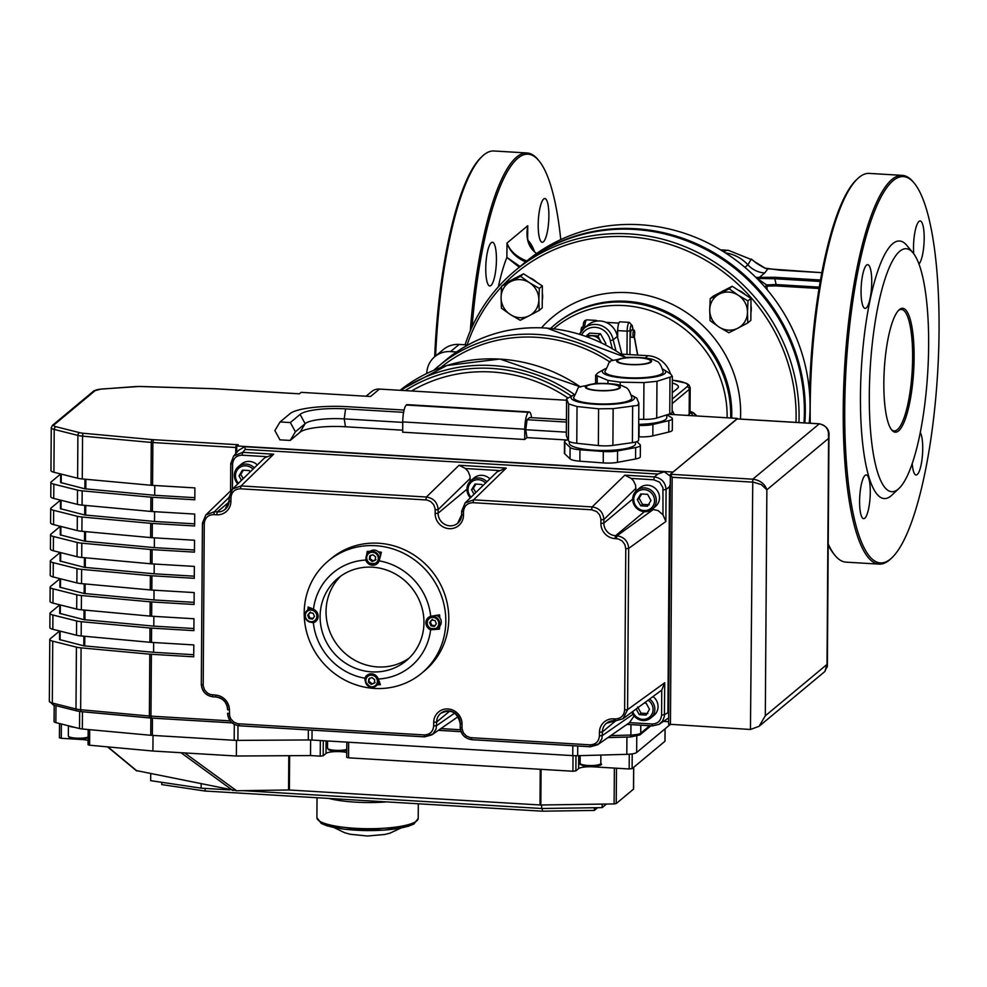 <?xml version="1.0" encoding="UTF-8"?>
<svg xmlns="http://www.w3.org/2000/svg" width="987" height="987" viewBox="0 0 987 987"><rect width="100%" height="100%" fill="white"/><g stroke="black" fill="none" stroke-linecap="round" stroke-linejoin="round"><path stroke-width="1.48" d="M467.937 344.957L459.14 344.426A24.342 23.083 -129.8 0 0 443.397 349.521L434.786 356.689A24.342 23.083 -129.8 0 0 426.766 373.468M670.395 373.765A24.342 23.083 -129.8 0 0 647.966 355.702L621.107 354.099M456.549 351.952L450.528 351.594A24.342 23.083 -129.8 0 0 434.786 356.689M672.32 383.042A29.203 6.169 0.4 0 1 678.402 386.855A29.203 6.169 0.4 0 1 677.526 388.347L672.258 392.74M631.446 337.196A3.652 0.864 -86.6 0 1 631.261 337.283A3.652 0.864 -86.6 0 1 630.607 333.581A3.652 0.864 -86.6 0 1 631.692 329.991L634.049 330.127A3.652 0.864 93.4 0 0 632.975 333.717A3.652 0.864 93.4 0 0 633.617 337.418A3.652 0.864 93.4 0 0 633.814 337.344A3.652 0.864 93.4 0 0 634.715 333.433A3.652 0.864 93.4 0 0 634.049 330.127M581.01 331.657A3.652 0.864 -86.6 0 1 582.12 327.03L582.848 327.067M621.896 354.148L617.331 336.382A18.259 17.31 -129.8 0 0 605.685 322.243A18.259 17.31 -129.8 0 0 588.264 324.797L584.107 328.264A18.259 17.31 -129.8 0 0 579.579 334.248L584.107 328.264A18.259 17.31 -129.8 0 1 601.527 325.71A18.259 17.31 -129.8 0 1 613.174 339.836L610.274 340.737L612.285 348.571M617.331 336.382L613.174 339.836L615.987 350.792M633.123 330.077L632.322 325.772L629.361 322.391L619.922 321.824A7.304 1.727 93.4 0 0 617.751 329.202A9.734 2.307 93.4 0 0 617.319 336.308M617.751 329.202A7.304 1.727 93.4 0 0 617.702 330.596L617.652 337.653M595.395 321.343A7.304 1.727 -86.6 0 1 596.321 320.417A7.304 1.727 -86.6 0 1 596.975 321.071M553.67 328.757A107.176 101.636 50.2 0 1 665.818 316.987A107.176 101.636 50.2 0 1 727.123 416.526A107.176 101.636 50.2 0 1 727.111 417.797M467.135 344.907A174.02 165.039 50.2 0 1 501.532 286.81M504.246 283.96A174.02 165.039 50.2 0 1 692.479 253.301A174.02 165.039 50.2 0 1 795.991 422.374M798.927 422.547A176.463 167.346 -129.8 0 0 629.138 233.882A176.463 167.346 -129.8 0 0 514.992 270.783A176.463 167.346 -129.8 0 0 465.074 344.784M514.992 270.783L520.334 266.342A176.463 167.346 50.2 0 1 634.481 229.44A176.463 167.346 50.2 0 1 803.998 422.855M804.837 422.905A176.463 167.346 -129.8 0 0 635.369 228.7A176.463 167.346 -129.8 0 0 521.222 265.589A176.463 167.346 -129.8 0 0 520.778 265.972M521.222 265.589L525.972 261.641A176.463 167.346 50.2 0 1 640.119 224.74A176.463 167.346 50.2 0 1 809.217 423.164M536.607 253.511C528.415 247.663 525.466 238.41 527.749 225.752L526.972 233.043L528.205 242.173M525.615 261.937C515.967 257.57 509.748 251.278 506.985 243.049C510.02 250.982 516.62 256.953 526.787 260.963M519.273 267.243L506.886 257.422L520.112 266.515M560.764 239.607A193.501 45.846 93.4 0 0 538.927 160.745A193.501 45.846 93.4 0 0 472.082 326.894M490.946 285.514A21.911 5.194 93.4 0 0 496.387 262.024A21.911 5.194 93.4 0 0 492.402 242.247A21.911 5.194 93.4 0 0 485.912 263.8A21.911 5.194 93.4 0 0 489.786 285.971A21.911 5.194 93.4 0 0 490.946 285.514M543.393 241.827A21.911 5.194 93.4 0 0 548.834 218.337A21.911 5.194 93.4 0 0 544.849 198.547A21.911 5.194 93.4 0 0 538.359 220.101A21.911 5.194 93.4 0 0 542.233 242.284A21.911 5.194 93.4 0 0 543.393 241.827M470.281 330.941A194.71 46.13 -86.6 0 1 516.732 157.007A194.71 46.13 -86.6 0 1 527.009 152.96A194.71 46.13 -86.6 0 1 537.89 159.499L538.927 160.745M527.009 152.96L493.969 150.986A194.71 46.13 93.4 0 0 483.679 155.033A194.71 46.13 93.4 0 0 482.384 156.18A194.71 46.13 93.4 0 0 435.612 355.999M434.687 356.763A193.501 45.846 -86.6 0 1 481.2 157.303L482.384 156.18M754.241 261.481L765.147 268.143L779.915 270.167M757.572 278.519L759.854 278.494L759.509 277.298L764.703 272.967L767.874 268.846A1.221 0.74 -80.2 0 1 768.256 268.908M752.785 260.272L751.304 259.038L747.899 264.824L744.901 267.329M759.854 278.494L774.758 278.741L775.054 277.298L755.845 277.396M819.284 287.143L776.066 284.552L766.566 284.898M766.887 286.131L775.831 285.909L776.066 284.552A60.849 57.702 -129.8 0 0 774.758 278.741L820.259 281.455M810.253 423.226A194.71 46.13 -86.6 0 1 857.691 178.61L856.519 179.72A193.501 45.846 93.4 0 0 809.537 392.875M809.352 421.757A193.501 45.846 93.4 0 0 809.377 423.176M828.216 544.91A193.501 45.846 93.4 0 0 834.138 554.361L835.175 555.607A194.71 46.13 -86.6 0 1 828.216 543.985M914.233 183.163A193.501 45.846 -86.6 0 1 937.65 372.555A193.501 45.846 -86.6 0 1 891.853 557.815A193.501 45.846 -86.6 0 1 890.57 558.95A193.501 45.846 -86.6 0 1 846.291 364.45A193.501 45.846 -86.6 0 1 914.233 183.163L913.197 181.916A194.71 46.13 93.4 0 0 902.315 175.378A194.71 46.13 93.4 0 0 892.038 179.424A194.71 46.13 93.4 0 0 843.663 388.261A194.71 46.13 93.4 0 0 879.096 564.12L846.056 562.146A194.71 46.13 -86.6 0 1 835.175 555.607M857.691 178.61A194.71 46.13 -86.6 0 1 858.986 177.45A194.71 46.13 -86.6 0 1 869.276 173.404L902.315 175.378M879.096 564.12A194.71 46.13 93.4 0 0 889.386 560.073A194.71 46.13 93.4 0 0 890.681 558.926L891.853 557.815M913.024 252.845L906.794 245.381A129.001 30.56 93.4 0 0 861.491 366.239A129.001 30.56 93.4 0 0 891.014 495.906A129.001 30.56 93.4 0 0 891.866 495.141L898.947 488.479A121.697 28.833 -86.6 0 1 898.145 489.194A121.697 28.833 -86.6 0 1 870.287 366.868A121.697 28.833 -86.6 0 1 913.024 252.845A121.697 28.833 -86.6 0 1 927.755 371.963A121.697 28.833 -86.6 0 1 898.947 488.479M912.222 463.508A21.911 5.194 93.4 0 0 916.072 474.981A21.911 5.194 93.4 0 0 917.231 474.525A21.911 5.194 93.4 0 0 922.487 454.563A21.911 5.194 93.4 0 0 920.266 432.479M918.971 263.998A21.911 5.194 93.4 0 0 924.153 240.211A21.911 5.194 93.4 0 0 920.155 220.965A21.911 5.194 93.4 0 0 914.986 231.748A21.911 5.194 93.4 0 0 913.728 253.733M866.253 307.944A21.911 5.194 93.4 0 0 871.694 284.441A21.911 5.194 93.4 0 0 867.709 264.664A21.911 5.194 93.4 0 0 861.219 286.218A21.911 5.194 93.4 0 0 865.093 308.388A21.911 5.194 93.4 0 0 866.253 307.944M864.785 518.212A21.911 5.194 93.4 0 0 870.226 494.721A21.911 5.194 93.4 0 0 866.241 474.944A21.911 5.194 93.4 0 0 859.751 496.498A21.911 5.194 93.4 0 0 863.625 518.668A21.911 5.194 93.4 0 0 864.785 518.212M898.552 430.912A62.07 14.706 93.4 0 0 914.11 356.813A62.07 14.706 93.4 0 0 898.984 309.943A62.07 14.706 93.4 0 0 884.29 369.372A62.07 14.706 93.4 0 0 891.804 430.11A62.07 14.706 93.4 0 0 898.552 430.912M898.392 310.547A60.849 14.41 -86.6 0 1 901.415 309.437A60.849 14.41 -86.6 0 1 912.494 364.388A60.849 14.41 -86.6 0 1 897.38 429.653A60.849 14.41 -86.6 0 1 894.16 430.912A60.849 14.41 -86.6 0 1 891.286 429.444M672.838 472.242L737.215 418.87M672.838 472.033L236.732 445.976L238.262 444.705A9.734 2.06 -179.6 0 1 236.399 444.631L153.478 439.684A9.734 2.06 -179.6 0 1 152.208 439.585L83.488 433.281A9.734 2.06 -179.6 0 1 79.762 432.688L56.074 426.742A9.734 2.06 -179.6 0 1 54.001 424.879A2.43 2.307 -129.8 0 0 52.434 425.397L51.262 427.741L50.966 470.565A12.165 2.566 0.4 0 0 53.915 472.267L77.603 478.214A12.165 2.566 0.4 0 0 82.266 478.954L150.986 485.259A12.165 2.566 0.4 0 0 152.566 485.37L194.895 487.899L194.809 499.792L152.491 497.275A12.165 2.566 -179.6 0 1 150.9 497.152L82.18 490.847A12.165 2.566 -179.6 0 1 77.517 490.107L53.841 484.161A12.165 2.566 -179.6 0 1 50.88 482.458A12.165 2.566 -179.6 0 1 51.25 481.841L60.676 473.982M50.88 482.458L50.781 496.732A12.165 2.566 0.4 0 0 53.742 498.435L77.418 504.382A12.165 2.566 0.4 0 0 82.081 505.122L150.801 511.426A12.165 2.566 0.4 0 0 152.38 511.55L194.71 514.067L194.624 525.972L152.306 523.443A12.165 2.566 -179.6 0 1 150.715 523.32L81.995 517.015A12.165 2.566 -179.6 0 1 77.331 516.275L53.656 510.328A12.165 2.566 -179.6 0 1 50.695 508.626L50.596 522.9A12.165 2.566 0.4 0 0 53.557 524.603L77.233 530.55A12.165 2.566 0.4 0 0 81.896 531.29L150.616 537.594A12.165 2.566 0.4 0 0 152.208 537.718L194.525 540.247L194.451 552.14L152.121 549.611A12.165 2.566 -179.6 0 1 150.542 549.488L81.81 543.183A12.165 2.566 -179.6 0 1 77.146 542.443L53.471 536.496A12.165 2.566 -179.6 0 1 50.51 534.794L50.411 549.068A12.165 2.566 0.4 0 0 53.372 550.771L77.048 556.717A12.165 2.566 0.4 0 0 81.711 557.458L150.443 563.762A12.165 2.566 0.4 0 0 152.023 563.885L194.353 566.415L194.266 578.308L151.936 575.779A12.165 2.566 -179.6 0 1 150.357 575.655L81.637 569.351A12.165 2.566 -179.6 0 1 76.974 568.623L53.286 562.676A12.165 2.566 -179.6 0 1 50.325 560.974L50.226 575.248A12.165 2.566 0.4 0 0 53.187 576.951L76.875 582.898A12.165 2.566 0.4 0 0 81.526 583.625L150.258 589.93A12.165 2.566 0.4 0 0 151.838 590.053L194.168 592.582L194.081 604.476L151.751 601.947A12.165 2.566 -179.6 0 1 150.172 601.823L81.452 595.519A12.165 2.566 -179.6 0 1 76.789 594.791L53.101 588.844A12.165 2.566 -179.6 0 1 50.152 587.142L50.053 601.416A12.165 2.566 0.4 0 0 53.002 603.119L76.69 609.065A12.165 2.566 0.4 0 0 81.353 609.793L150.073 616.098A12.165 2.566 0.4 0 0 151.653 616.221L193.983 618.75L193.896 630.644L151.566 628.114A12.165 2.566 -179.6 0 1 149.987 628.003L81.267 621.687A12.165 2.566 -179.6 0 1 76.604 620.959L52.928 615.012A12.165 2.566 -179.6 0 1 49.967 613.309L49.868 627.584A12.165 2.566 0.4 0 0 52.829 629.287L76.505 635.233A12.165 2.566 0.4 0 0 81.168 635.961L149.888 642.278A12.165 2.566 0.4 0 0 151.467 642.389L193.797 644.918L193.711 656.811L151.393 654.282A12.165 2.566 -179.6 0 1 149.802 654.171L81.082 647.867A12.165 2.566 -179.6 0 1 76.418 647.127L52.743 641.18A12.165 2.566 -179.6 0 1 49.782 639.477A12.165 2.566 -179.6 0 1 50.152 638.86L59.578 631.001L59.516 639.539L83.796 645.831L153.602 652.296L193.736 654.702M59.652 631.001L59.516 639.539M153.602 652.296L153.664 642.525M50.695 508.626A12.165 2.566 -179.6 0 1 51.065 508.009L60.491 500.15L60.429 508.7L84.709 514.98L154.515 521.457L194.649 523.85M50.51 534.794A12.165 2.566 -179.6 0 1 50.88 534.177L60.306 526.33L60.244 534.868L84.524 541.16L154.33 547.625L194.464 550.018M50.325 560.974A12.165 2.566 -179.6 0 1 50.695 560.345L60.121 552.498L60.071 561.035L84.339 567.328L154.145 573.792L194.279 576.186M50.152 587.142A12.165 2.566 -179.6 0 1 50.51 586.512L59.948 578.666M49.967 613.309A12.165 2.566 -179.6 0 1 50.337 612.693L59.763 604.834M59.837 604.834L59.701 613.371L83.969 619.663L153.787 626.128L193.908 628.522M153.787 626.128L153.849 616.357M60.01 578.653L59.886 587.203L84.154 593.495L153.972 599.96L194.094 602.354M153.972 599.96L154.034 590.189M154.145 573.792L154.219 564.009M60.195 552.486L60.071 561.035M154.33 547.625L154.404 537.841M60.38 526.318L60.244 534.868M154.515 521.457L154.589 511.673M60.565 500.15L60.429 508.7M60.75 473.982L60.614 482.532L84.882 488.812L154.7 495.289L194.821 497.682M154.7 495.289L154.762 485.505M236.732 445.976L236.695 452.552M663.98 721.398L668.606 721.682M54.001 424.879L95.295 390.494A9.734 2.06 -179.6 0 1 101.254 389.112L135.083 386.596A9.734 2.06 -179.6 0 1 139.636 386.509L213.291 388.705A9.734 2.06 -179.6 0 1 214.598 388.767L297.519 393.714A9.734 2.06 -179.6 0 1 299.295 393.862L301.121 392.345L370.569 396.49L379.464 389.075A12.165 11.536 -129.8 0 0 371.593 391.617L366.066 396.219M150.863 718.042L150.74 735.278L82.328 728.998A7.304 1.542 -179.6 0 1 79.528 728.554L55.852 722.607A7.304 1.542 -179.6 0 1 54.075 721.583L54.186 705.224M670.05 724.668L636.652 752.501L636.763 736.29M572.818 745.728L572.744 755.623L311.991 740.053L312.065 730.146M153.022 735.438L152.911 751.033L89.595 745.222L89.694 729.677M236.473 740.373L236.362 756.017L152.911 751.033M88.102 740.423A12.165 2.566 0.4 0 0 81.613 739.51L61.268 738.288L61.367 723.989M629.262 754.216L629.163 768.972L593.397 766.837A12.165 2.566 0.4 0 0 578.616 768.602L575.877 770.884L575.976 755.721M346.758 752.464A12.165 2.566 0.4 0 0 334.803 751.638A12.165 2.566 0.4 0 0 326.006 753.439L323.181 755.795L323.292 740.731M310.621 739.991L310.51 755.561L236.362 756.017M540.247 769.292L540 804.973L289.401 790.007L289.635 755.697M136.502 770.6L236.584 790.747L184.668 752.921M606.462 804.035L602.156 807.625L541.616 808.501L242.777 790.649M229.712 789.871L201.126 788.169L150.666 780.655L150.715 773.759M602.181 804.097L602.156 807.625M541.641 804.985L541.616 808.501M201.163 784.048L201.126 788.169M161.757 782.309L161.732 784.591L205.123 791.043L205.148 788.403M594.371 807.736L594.359 810.426L542.307 811.191L205.123 791.043M597.641 807.687L594.359 810.426M542.332 808.489L542.307 811.191M386.719 801.888A50.658 10.697 -179.6 0 1 328.807 798.434M245.269 449.406L244.727 446.716L238.743 450.22L233.598 456.068L230.761 463.619L233.623 456.043L242.691 452.33L245.269 449.406L657.786 474.044L654.381 476.918L624.82 475.154L592.151 506.911L473.6 499.829L465.124 502.926L461.669 511.13L465.136 502.926L497.201 471.749L506.269 468.072L459.066 465.259L426.396 497.016L241.025 485.937L232.55 489.021L229.083 497.238L232.55 489.021M670.321 476.153L664.251 471.774L657.786 474.044M664.251 471.774L244.727 446.716M340.836 576.038A53.545 50.781 -129.8 0 0 330.04 632.211A53.545 50.781 -129.8 0 0 377.602 666.928A53.545 50.781 -129.8 0 0 409.173 658.082M470.182 481.237L469.985 476.03L468.171 471.539L465.445 468.529L459.066 465.259M371.667 671.876A53.545 50.781 50.2 0 1 323.378 635.27A53.545 50.781 50.2 0 1 337.764 578.394A53.545 50.781 50.2 0 1 411.048 587.031A53.545 50.781 50.2 0 1 406.311 660.673A53.545 50.781 50.2 0 1 371.667 671.876M374.505 688.432A73.013 69.25 -129.8 0 0 421.745 673.171A73.013 69.25 -129.8 0 0 441.362 595.617A73.013 69.25 -129.8 0 0 375.504 545.7A73.013 69.25 -129.8 0 0 328.264 560.961A73.013 69.25 -129.8 0 0 308.647 638.515A73.013 69.25 -129.8 0 0 374.505 688.432M328.264 560.961L331.237 558.494A73.013 69.25 50.2 0 1 378.465 543.22A73.013 69.25 50.2 0 1 444.323 593.15A73.013 69.25 50.2 0 1 424.706 670.691L421.745 673.171M307.895 609.818A68.152 64.624 50.2 0 1 308.154 606.98L313.459 609.287A60.849 57.702 50.2 0 1 365.782 560.048L367.213 551.4A68.152 64.624 50.2 0 1 370.162 551.326M378.44 551.819A68.152 64.624 50.2 0 1 381.377 552.251L379.156 560.85A60.849 57.702 50.2 0 1 430.714 616.307L439.585 614.852A68.152 64.624 50.2 0 1 439.807 617.837M439.746 626.177A68.152 64.624 50.2 0 1 439.474 629.126L430.616 629.792A60.849 57.702 50.2 0 1 378.292 679.031L380.427 684.707A68.152 64.624 50.2 0 1 377.478 684.781M365.264 680.561L364.919 678.229A60.849 57.702 50.2 0 1 313.36 622.76L310.905 622.266M313.459 609.287A7.304 6.921 50.2 0 1 313.36 622.76M364.919 678.229A7.304 6.921 50.2 0 1 378.292 679.031M430.616 629.792A7.304 6.921 50.2 0 1 430.714 616.307M379.156 560.85A7.304 6.921 50.2 0 1 365.782 560.048M366.917 676.231A7.304 6.921 50.2 0 1 367.88 674.701M377.984 562.886A7.304 6.921 50.2 0 1 376.306 563.552M367.189 554.126L367.213 551.4M428.321 618.442A7.304 6.921 50.2 0 1 429.283 616.924M439.474 629.126L436.316 628.941M316.568 620.675A7.304 6.921 50.2 0 1 314.902 621.341M668.594 414.293L737.227 418.389M201.36 684.398C202.088 691.431 205.925 695.539 212.859 696.748M615.123 718.931L615.58 720.868L623.019 718.709L627.572 709.641L628.694 548.402C628.028 541.147 624.129 536.953 616.998 535.793L615.58 535.707A12.165 11.536 50.2 0 1 603.859 523.11L603.884 519.507C603.205 512.253 599.294 508.058 592.151 506.911L591.558 509.773L596.567 511.525L599.516 514.708L600.886 518.78L600.91 523.455A14.608 13.855 -129.8 0 0 614.975 538.581L618.479 539.025L622.254 541.086L624.857 544.565L625.77 548.747L624.635 709.986C624.031 715.711 620.86 718.696 615.123 718.931L613.717 718.844A14.608 13.855 -129.8 0 0 599.454 732.28L599.43 735.883C598.813 741.619 595.642 744.605 589.918 744.84L470.318 737.634L466.357 735.994L463.409 732.823L462.052 728.739L462.027 724.063A14.608 13.855 -129.8 0 0 447.962 708.95A14.608 13.855 -129.8 0 0 433.7 722.373L433.675 725.976C433.059 731.712 429.888 734.698 424.163 734.933L237.744 723.742L233.783 722.102L230.835 718.931L229.638 715.908L229.44 710.171A14.608 13.855 -129.8 0 0 215.388 695.058L210.428 694.515L207.517 693.121L204.568 689.95L203.199 685.866L204.272 523.566C204.889 517.83 208.06 514.844 213.784 514.609L216.646 514.782A14.608 13.855 -129.8 0 0 230.909 501.359L230.933 497.756C231.538 492.019 234.709 489.034 240.433 488.799L426.865 499.99L430.813 501.63L433.762 504.801L435.131 508.885L435.156 513.561A14.608 13.855 -129.8 0 0 449.221 528.674A14.608 13.855 -129.8 0 0 463.483 515.251L463.508 511.648C464.112 505.912 467.283 502.926 473.007 502.691L591.558 509.773M624.82 475.154L631.199 478.424L633.457 480.768L635.566 485.148L635.936 491.144M461.706 514.856A12.165 11.536 50.2 0 1 457.697 523.258A12.165 11.536 50.2 0 1 445.001 524.479A12.165 11.536 50.2 0 1 438.105 513.203L438.129 509.6C437.463 502.358 433.54 498.164 426.396 497.016L425.804 499.866M240.433 488.799L241.025 485.937L273.695 454.18L264.627 457.845L232.537 489.034M229.132 500.964A12.165 11.536 50.2 0 1 225.122 509.366A12.165 11.536 50.2 0 1 217.251 511.908L214.401 511.735L205.876 514.869L202.434 523.048L205.888 514.869M205.864 514.881L234.943 486.702M670.407 474.796L668.594 724.187L750.453 729.479L759.077 726.309L824.774 671.579L827.353 666.028L827.02 664.411L824.861 671.505M670.432 724.705L672.159 477.276L753.513 482.187L761.372 484.617L766.874 489.811C764.777 483.753 760.076 480.213 752.785 479.188L750.453 729.479M737.116 418.92L819.247 423.83C826.255 425.089 829.364 429.95 828.587 438.401L827.02 664.411L765.307 715.822L759.077 726.309M626.93 737.067L626.807 754.339A12.165 2.566 0.4 0 0 636.652 752.501M626.807 754.339L577.679 755.709L577.74 746.024M572.744 755.623A12.165 2.566 0.4 0 0 577.679 755.709M150.74 735.278A12.165 2.566 0.4 0 0 152.331 735.389L152.442 718.141M308.363 729.924L308.289 739.954A12.165 2.566 -179.6 0 1 311.991 740.053M308.289 739.954L237.892 740.386L237.99 725.655M234.301 724.396L234.19 740.287A12.165 2.566 0.4 0 0 237.892 740.386M234.19 740.287L152.331 735.389M613.717 718.844L614.161 720.781L615.58 720.868L623.007 718.709L661.759 690.086L661.586 715.044C660.982 720.769 657.811 723.755 652.086 723.989L652.53 725.926L659.131 724.322L668.631 717.931M668.668 713.712L667.915 712.663L669.494 486.64L670.259 484.309M659.131 724.322L662.647 720.929L664.387 716.365L664.744 682.733L627.572 709.641L624.635 709.986M663.153 489.848L666.089 489.515C665.411 482.273 661.512 478.078 654.381 476.918L653.789 479.781L659.661 482.199L662.931 487.726L662.98 514.807L665.867 521.494L666.089 489.515L669.494 486.64M320.343 740.546L320.232 756.141L310.51 755.561M320.232 756.141L323.181 755.795M573.028 755.647L572.916 771.242L348.559 757.831L348.67 742.249M346.893 742.138L346.721 757.325L348.559 757.831M88.25 729.541L88.065 744.729L89.595 745.222M59.59 723.545L59.417 737.782L61.268 738.288M572.916 771.242L575.877 770.884M629.163 768.972L632.112 768.614L632.211 753.883M665.028 728.85L664.942 741.274L632.112 768.614M633.642 767.343L633.494 788.934M633.494 789.181L616.233 803.554L616.48 768.207M614.37 768.083L614.111 803.924L616.233 803.554M614.111 803.924L540.827 804.997L541.086 769.342M540 804.973L540.827 804.997M288.796 755.697L288.562 789.982L289.401 790.007M288.562 789.982L236.584 790.747M227.652 713.391C228.416 720.535 232.315 724.655 239.347 725.766L424.509 736.82M424.163 734.933L424.607 736.87L433.034 733.896L436.192 728.714L436.649 722.028L449.813 711.047M460.25 723.681L460.226 727.037C460.88 734.303 464.778 738.51 471.934 739.658L590.263 746.727M589.918 744.84L590.362 746.777L598.788 743.803L601.947 738.609L602.403 731.922L615.666 720.868M634.073 715.982L629.496 722.632L652.086 723.989M661.759 690.086L664.744 682.733M652.111 509.28L658.107 510.587L662.98 514.807M379.464 389.075L566.55 400.253M672.159 477.276L670.407 474.266L736.87 418.907M765.307 715.822L766.874 489.811L828.587 438.401L828.377 431.874M827.18 667.2L827.365 666.028M411.542 391A152.121 144.262 50.2 0 1 491.748 371.988A152.121 144.262 50.2 0 1 567.981 398.02M317.506 619.207A6.699 6.341 50.2 0 1 317.135 619.54L315.544 620.872A6.699 6.341 -129.8 0 0 312.015 609.275A6.699 6.341 -129.8 0 0 308.24 621.366A6.699 6.341 -129.8 0 0 315.544 620.872C309.412 623.55 305.822 621.477 304.786 614.654L308.573 609.25A6.699 6.341 50.2 0 1 311.065 608.017M312.423 619.108L309.042 618.528L307.697 615.296L309.733 612.656L313.113 613.235L314.458 616.468L312.423 619.108M307.697 615.296L308.462 614.654L309.807 617.887L313.187 618.467M309.807 617.887L309.042 618.528M310.498 612.014L308.462 614.654M379.551 681.832A6.699 6.341 50.2 0 1 377.663 684.633L376.059 685.977L370.964 687.297C364.326 682.091 363.167 678.217 367.485 675.688A6.699 6.341 -129.8 0 0 371.013 687.285A6.699 6.341 -129.8 0 0 376.652 676.761A6.699 6.341 -129.8 0 0 367.485 675.688L369.089 674.355A6.699 6.341 50.2 0 1 369.483 674.047M374.727 679.784L374.32 683.177L371.198 684.373L368.459 682.165L368.867 678.785L372 677.588L374.727 679.784M371.198 684.373L375.097 682.535M369.632 678.131L368.459 682.165M369.237 681.523L371.963 683.72M435.822 615.308A6.699 6.341 50.2 0 1 439.067 626.856L437.463 628.188C422.424 630.804 426.396 619.552 428.889 617.899A6.699 6.341 -129.8 0 0 432.417 629.509A6.699 6.341 -129.8 0 0 436.192 617.406A6.699 6.341 -129.8 0 0 428.889 617.899L430.492 616.567A6.699 6.341 50.2 0 1 430.949 616.221M431.652 619.959L435.033 620.552L436.377 623.772L434.342 626.424L430.961 625.832L429.616 622.612L431.652 619.959M432.429 619.318L430.381 621.97L431.726 625.19L430.961 625.832M430.381 621.97L429.616 622.612M431.726 625.19L435.119 625.783M378.909 561.418A6.699 6.341 50.2 0 1 378.539 561.751L376.948 563.096A6.699 6.341 -129.8 0 0 373.419 551.486A6.699 6.341 -129.8 0 0 367.781 562.01A6.699 6.341 -129.8 0 0 376.948 563.096C361.908 565.699 365.869 554.46 368.373 552.806L369.977 551.474A6.699 6.341 50.2 0 1 380.637 555.73M369.348 559.284L369.755 555.903L372.876 554.706L375.615 556.902L375.208 560.295L372.074 561.492L369.348 559.284L370.125 558.642L372.852 560.838L375.985 559.654M372.852 560.838L372.074 561.492M370.52 555.249L370.125 558.642M647.793 485.222A12.165 11.536 50.2 0 1 658.761 493.537A12.165 11.536 50.2 0 1 655.491 506.467L652.296 509.132A12.165 11.536 -129.8 0 0 655.565 496.214A12.165 11.536 -129.8 0 0 644.585 487.886A12.165 11.536 -129.8 0 0 636.714 490.44A12.165 11.536 -129.8 0 0 632.704 499.077A12.165 11.536 -129.8 0 0 639.601 510.353A12.165 11.536 -129.8 0 0 652.296 509.132C642.019 513.672 635.48 510.341 632.655 499.151L636.714 490.44L639.921 487.763A12.165 11.536 50.2 0 1 647.793 485.222M647.509 506.232L640.699 505.825L637.331 499.681L640.785 493.932L647.595 494.339L650.964 500.495L647.509 506.232M637.331 499.681L639.107 498.188L642.475 504.345L649.298 504.752M642.475 504.345L640.699 505.825M641.686 493.981L639.107 498.188M653.308 696.773A12.165 11.536 50.2 0 1 654.036 715.291L650.828 717.956A12.165 11.536 -129.8 0 0 649.878 699.265M644.622 703.065L646.14 703.151L649.508 709.308L646.053 715.057L639.243 714.65L636.233 709.147M637.651 707.013L641.019 713.157L647.83 713.564M641.019 713.157L639.243 714.65M254.35 467.838A12.165 11.536 -129.8 0 0 246.256 464.1A12.165 11.536 -129.8 0 0 238.385 466.641L241.593 463.976A12.165 11.536 50.2 0 1 249.464 461.422A12.165 11.536 50.2 0 1 257.323 464.951M241.457 480.373L239.002 475.882L242.457 470.133L249.267 470.54L250.069 472.008M239.002 475.882L240.779 474.402L243.258 478.621M243.357 470.194L240.779 474.402M486.924 481.73A12.165 11.536 -129.8 0 0 478.831 477.992A12.165 11.536 -129.8 0 0 470.959 480.533L474.167 477.868A12.165 11.536 50.2 0 1 482.038 475.327A12.165 11.536 50.2 0 1 489.897 478.843M474.031 494.265L471.576 489.774L475.031 484.037L481.841 484.444L482.643 485.9M471.576 489.774L473.365 488.294L475.833 492.513M475.944 484.086L473.365 488.294M68.831 725.864A10.339 2.184 0.4 0 0 74.457 727.283M640.39 445.322L640.304 456.734A14.608 3.084 -179.6 0 1 635.566 458.98L617.492 462.348A14.608 3.084 -179.6 0 1 603.23 462.915L579.875 461.2A14.608 3.084 -179.6 0 1 570.017 458.856L564.737 453.773A14.608 3.084 -179.6 0 1 564.391 453.107L564.478 441.682A14.608 3.084 0.4 0 0 564.811 442.361L570.091 447.444A14.608 3.084 0.4 0 0 579.949 449.788L603.304 451.491A14.608 3.084 0.4 0 0 617.566 450.923L635.64 447.555A14.608 3.084 0.4 0 0 640.39 445.322A14.608 3.084 0.4 0 0 640.045 444.643L636.886 441.608M631.014 399.513A29.154 6.156 -179.6 0 1 598.949 403.905A29.154 6.156 -179.6 0 1 573.607 397.539C581.812 382.796 572.287 389.581 595.112 383.437C611.558 383.215 621.477 384.461 624.857 387.175C627.547 387.472 629.891 391.062 631.902 397.946A29.154 6.156 -179.6 0 1 631.014 399.513M586.771 386.164A16.557 3.492 -179.6 0 1 604.871 383.659A16.557 3.492 -179.6 0 1 619.38 387.237A16.557 3.492 -179.6 0 1 602.798 390.618A16.557 3.492 -179.6 0 1 586.266 387.003A16.557 3.492 -179.6 0 1 586.771 386.164M574.113 394.763A31.695 6.687 0.4 0 0 573.2 395.207A31.695 6.687 0.4 0 0 590.312 403.893A31.695 6.687 0.4 0 0 631.458 400.845A31.695 6.687 0.4 0 0 632.334 395.627A31.695 6.687 0.4 0 0 631.421 395.17M566.365 435.156A14.608 3.084 0.4 0 0 566.316 435.415A14.608 3.084 0.4 0 0 566.365 435.686L568.413 440.708A14.608 3.084 0.4 0 0 576.778 443.286L598.344 445.556A14.608 3.084 0.4 0 0 612.89 445.396L632.396 442.645A14.608 3.084 0.4 0 0 638.626 440.165L638.836 403.14L637.503 405.423L613.149 408.643L598.591 408.803L577.037 406.533L568.672 403.954L566.563 398.884L573.2 395.207M638.836 403.14L636.775 398.119M635.529 442.04L635.517 443.731A33.077 6.983 -179.6 0 1 634.518 445.421A33.077 6.983 -179.6 0 1 598.344 450.405A33.077 6.983 -179.6 0 1 569.351 443.274L569.363 441.571M568.006 439.708A14.608 3.084 0.4 0 0 564.478 441.682M566.945 439.992L526.972 437.599L524.714 439.486L402.684 432.195L402.745 421.918L524.776 429.209A14.311 3.393 -86.6 0 1 528.366 412.307L528.452 412.233A14.311 3.393 -86.6 0 1 529.217 411.937A14.311 3.393 -86.6 0 1 531.561 417.686M524.714 439.486L524.776 429.209M526.972 437.599L525.738 429.727L527.095 419.709L529.674 417.563L566.415 419.759M566.402 422.066L527.095 419.709M566.328 432.158L525.738 429.727M402.745 422.387L344.229 418.895A31.942 6.749 0.4 0 0 305.156 423.67L300.085 414.429L290.338 422.547L280.061 421.955L274.867 430.603L279.938 439.844L290.215 440.436L295.409 431.788L290.338 422.547M402.696 430.184L345.45 426.766A37.222 7.859 0.4 0 0 299.962 432.318L305.156 423.67L295.409 431.788M403.609 412.344L345.586 408.877A37.222 7.859 0.4 0 0 300.085 414.429M404.102 410.061L348.152 406.73A47.795 10.092 0.4 0 0 289.82 413.837L280.061 421.955M299.962 432.318L290.215 440.436M529.217 411.937L407.187 404.645A14.311 3.393 93.4 0 0 406.422 404.954L406.336 405.028A14.311 3.393 93.4 0 0 402.745 421.918M666.953 414.824L671.567 417.637A14.608 3.084 -179.6 0 1 672.394 418.661A14.608 3.084 -179.6 0 1 668.865 420.647L652.9 424.459A14.608 3.084 -179.6 0 1 639.12 425.385L638.737 425.372M638.737 424.373A33.077 6.983 0.4 0 0 665.806 419.352A33.077 6.983 0.4 0 0 666.793 417.674L666.817 414.861M672.394 418.661L672.307 430.085A14.608 3.084 -179.6 0 1 668.779 432.059L652.814 435.872A14.608 3.084 -179.6 0 1 639.033 436.809L638.651 436.785M605.401 368.706A31.695 6.687 0.4 0 0 604.488 369.15A31.695 6.687 0.4 0 0 627.35 378.255A31.695 6.687 0.4 0 0 665.682 372.346A31.695 6.687 0.4 0 0 663.622 369.557A31.695 6.687 0.4 0 0 662.709 369.101M662.302 373.456A29.154 6.156 -179.6 0 1 630.237 377.836A29.154 6.156 -179.6 0 1 604.883 371.482C613.1 356.739 603.575 363.512 626.4 357.38C642.845 357.158 652.765 358.404 656.145 361.119C658.835 361.402 661.179 364.993 663.178 371.889A29.154 6.156 -179.6 0 1 662.302 373.456M663.622 369.557L670.802 374.11L672.344 376.405L656.972 381.303L643.943 382.598L620.181 382.166L607.967 380.402L595.642 375.146L598.036 372.765L604.488 369.15M672.344 376.405L672.122 412.27A14.608 3.084 -179.6 0 1 669.741 413.935L656.725 418.056A14.608 3.084 -179.6 0 1 643.684 419.352L638.774 419.265M618.047 360.095A16.557 3.492 0.4 0 0 617.554 360.946A16.557 3.492 0.4 0 0 634.086 364.548A16.557 3.492 0.4 0 0 650.667 361.168A16.557 3.492 0.4 0 0 636.159 357.602A16.557 3.492 0.4 0 0 618.047 360.095M767.146 289.697L766.887 285.144L755.968 277.52M764.765 286.921L766.887 285.144M738.153 295.199L747.986 300.899L747.48 312.25A19.469 18.469 -129.8 0 0 738.153 295.199A19.469 18.469 -129.8 0 0 719.264 294.064L729.171 288.784L738.153 295.199M747.825 322.885L737.918 328.165A19.469 18.469 -129.8 0 0 747.48 312.25L747.825 322.885L750.848 320.368L750.996 298.395L747.986 300.899M728.862 332.742L719.042 327.03A19.469 18.469 -129.8 0 0 737.918 328.165L728.862 332.742M709.715 309.992L710.208 298.642L719.264 294.064A19.469 18.469 -129.8 0 0 709.715 309.992A19.469 18.469 -129.8 0 0 719.042 327.03L710.06 320.627L709.715 309.992M729.171 288.784L732.194 286.267L713.231 296.137L710.208 298.642M732.194 286.267L750.996 298.395M721.46 291.856A19.469 18.469 50.2 0 1 724.766 290.129M738.19 290.141A19.469 18.469 50.2 0 1 745.259 294.694M750.947 305.39A19.469 18.469 50.2 0 1 750.897 312.731M529.513 282.738L539.346 288.438L538.84 299.777A19.469 18.469 -129.8 0 0 529.513 282.738A19.469 18.469 -129.8 0 0 510.637 281.603L520.531 276.323L529.513 282.738M539.186 310.411L529.291 315.704A19.469 18.469 -129.8 0 0 538.84 299.777L539.186 310.411L542.208 307.907L542.356 285.922L539.346 288.438M520.235 320.281L510.402 314.569A19.469 18.469 -129.8 0 0 529.291 315.704L520.235 320.281M501.075 297.531L501.581 286.181L510.637 281.603A19.469 18.469 -129.8 0 0 501.075 297.531A19.469 18.469 -129.8 0 0 510.402 314.569L501.421 308.166L501.075 297.531M520.531 276.323L523.554 273.806L504.591 283.664L501.581 286.181M523.554 273.806L542.356 285.922M512.821 279.395A19.469 18.469 50.2 0 1 516.139 277.668M529.55 277.668A19.469 18.469 50.2 0 1 536.62 282.233M542.307 292.929A19.469 18.469 50.2 0 1 542.258 300.258M605.265 344.722L605.882 343.612L600.503 333.766L589.597 333.112L586.994 335.284L597.9 335.938L600.38 341.033A9.734 9.228 -129.8 0 0 587.364 336.863M586.253 336.456L586.994 335.284M601.083 342.637A9.734 9.228 -129.8 0 0 600.38 341.033L601.379 342.773M604.834 344.488L605.882 343.612M597.9 335.938L600.503 333.766M459.14 344.426L450.528 351.594M647.966 355.702L645.338 357.899M672.209 399.093L686.977 386.793A26.772 5.651 -179.6 0 0 672.344 380.192M672.184 403.597L689.321 389.31A2.43 2.307 -129.8 0 0 686.977 386.793M672.344 380.131L686.57 383.314L689.074 385.078L690.209 387.829A29.203 6.169 0.4 0 1 689.321 389.31L689.148 414.293L687.766 415.441M690.036 411.48A34.076 7.193 -179.6 0 1 694.737 415.86M689.481 415.539A2.43 2.307 50.2 0 1 689.148 414.293A29.203 6.169 -179.6 0 0 690.024 412.8L689.999 413.084M692.343 415.712A31.646 6.675 0.4 0 0 690.036 412.615M632.322 325.772A2.43 1.703 169.5 0 1 632.297 326.364L632.975 330.065M634.197 336.666L637.602 355.086M629.361 322.391A7.304 1.727 93.4 0 0 627.152 331.163L630.101 330.805A4.873 1.147 -86.6 0 1 630.977 325.55A4.873 1.147 -86.6 0 1 632.297 326.364M629.94 354.629L630.101 330.805M617.702 330.596L627.152 331.163L626.979 354.456M583.786 328.535L582.898 327.992M582.885 328.239L582.885 329.387M584.674 327.783A7.304 1.727 -86.6 0 1 586.87 319.85L584.736 320.676L583.613 322.589L582.811 329.461M581.602 334.889A15.817 15.002 50.2 0 1 597.48 327.61A15.817 15.002 50.2 0 1 610.274 340.737M730.676 418.007A109.532 103.869 -129.8 0 0 730.713 415.576A109.532 103.869 -129.8 0 0 668.643 314.137A109.532 103.869 -129.8 0 0 554.398 325.081L550.598 328.412M554.398 325.081L555.459 324.192A109.532 103.869 50.2 0 1 671.222 314.051A109.532 103.869 50.2 0 1 731.7 418.069M740.472 419.056A116.824 110.791 -129.8 0 0 669.667 303.12A116.824 110.791 -129.8 0 0 541.493 327.783M498.349 286.835A109.532 25.946 -86.6 0 1 506.886 257.422L506.985 243.049L527.749 225.752L527.65 239.755M527.761 240.223A109.532 25.946 -86.6 0 1 534.67 252.018M779.792 270.167L821.863 272.683L768.071 268.834C766.961 269.352 762.988 267.391 756.128 262.961L752.082 259.68M820.505 280.012L775.054 277.298M764.703 272.967A24.342 23.083 50.2 0 1 747.899 264.824A36.507 34.619 -129.8 0 0 725.396 252.882M775.831 285.909L819.062 288.488M720.535 249.859L728.468 250.34A109.532 25.946 93.4 0 0 723.73 251.821M440.584 367.62A149.691 141.955 50.2 0 1 610.052 362.118M405.188 390.618A155.773 147.717 50.2 0 1 571.424 396.169M574.237 394.393A158.204 150.036 -129.8 0 0 400.993 390.358M580.664 386.941L499.953 359.046L446.79 365.523L400.08 390.309A158.204 150.036 50.2 0 1 580.553 387.003M612.939 360.366A152.121 144.262 -129.8 0 0 438.45 366.226A152.121 144.262 -129.8 0 0 433.786 370.285L446.161 359.799A152.121 144.262 50.2 0 1 546.736 328.14A152.121 144.262 50.2 0 1 625.659 357.442M672.135 410.555A152.121 144.262 50.2 0 1 674.257 414.639M51.262 427.741A12.165 2.566 0.4 0 0 54.223 429.444L77.899 435.39L77.603 478.214M53.915 472.267L54.223 429.444A2.43 1.801 104.1 0 1 56.074 426.742M79.762 432.688A2.43 1.801 104.1 0 0 77.899 435.39A12.165 2.566 0.4 0 0 82.563 436.131L151.282 442.435L150.986 485.259M82.266 478.954L82.563 436.131A2.43 0.888 95.2 0 1 83.488 433.281M84.722 645.979L84.796 636.294M83.796 645.831L83.858 636.208M60.108 639.884L60.17 631.125M53.742 498.435L53.841 484.161M53.557 524.603L53.656 510.328M53.372 550.771L53.471 536.496M53.187 576.951L53.286 562.676M53.002 603.119L53.101 588.844M52.829 629.287L52.928 615.012M77.517 490.107L77.418 504.382M77.331 516.275L77.233 530.55M77.146 542.443L77.048 556.717M76.974 568.623L76.875 582.898M76.789 594.791L76.69 609.065M76.604 620.959L76.505 635.233M82.081 505.122L82.18 490.847M81.896 531.29L81.995 517.015M81.711 557.458L81.81 543.183M81.526 583.625L81.637 569.351M81.353 609.793L81.452 595.519M81.168 635.961L81.267 621.687M150.9 497.152L150.801 511.426M150.715 523.32L150.616 537.594M150.542 549.488L150.443 563.762M150.357 575.655L150.258 589.93M150.172 601.823L150.073 616.098M149.987 628.003L149.888 642.278M84.907 619.811L84.968 610.126M83.969 619.663L84.043 610.04M60.293 613.717L60.355 604.957M85.092 593.643L85.153 583.959M84.154 593.495L84.228 583.872M60.478 587.549L60.54 578.789M85.277 567.476L85.338 557.791M84.339 567.328L84.401 557.704M60.651 561.381L60.713 552.621M85.45 541.308L85.524 531.623M84.524 541.16L84.586 531.537M60.836 535.213L60.898 526.453M85.635 515.128L85.709 505.455M84.709 514.98L84.771 505.369M61.021 509.033L61.083 500.286M85.82 488.96L85.881 479.287M84.882 488.812L84.956 479.201M61.206 482.865L61.268 474.118M630.964 724.631L630.89 735.044L610.793 735.611M55.975 705.68L55.852 722.607M79.651 711.479L79.528 728.554M82.452 711.775L82.328 728.998M578.715 755.672L578.616 768.602M326.092 740.892L326.006 753.439M180.966 752.711L232.883 790.525M136.996 770.958L107.904 746.9M461.731 511.254L461.719 514.609L457.697 523.258M435.156 513.561L438.105 513.203L468.109 488.22M435.181 509.958L438.129 509.6L470.207 478.424M229.157 497.362L229.132 500.717L225.122 509.366M216.646 514.782L217.251 511.908L228.984 502.136M212.526 694.885L212.982 696.822L215.709 696.921M215.388 695.058L215.956 696.933A12.165 11.536 50.2 0 1 227.676 709.542L227.676 709.789M600.935 519.853L603.884 519.507L635.961 488.318M473.007 502.691L473.6 499.829L506.269 468.072M213.784 514.609L214.401 511.735L229.083 497.386M151.467 642.389L151.566 628.114M151.653 616.221L151.751 601.947M151.838 590.053L151.936 575.779M152.023 563.885L152.121 549.611M152.208 537.718L152.306 523.443M152.38 511.55L152.491 497.275M152.566 485.37L152.862 442.546L235.782 447.506L235.745 453.625M230.144 720.868L150.962 716.143L151.393 654.282M152.208 439.585A2.43 0.888 95.2 0 0 151.282 442.435A12.165 2.566 0.4 0 0 152.862 442.546L153.478 439.684M236.399 444.631L235.782 447.506A12.165 2.566 0.4 0 0 236.732 447.555M460.423 729.751L440.893 728.579M649.68 725.753L640.736 733.205A12.165 2.566 -179.6 0 1 630.89 735.044L630.57 736.968L607.918 737.597M650.865 725.827L639.934 734.933A2.43 2.307 -129.8 0 0 640.736 733.205L640.785 725.223M667.915 712.663L664.522 714.699L661.586 715.044M273.695 454.18L242.691 452.33L242.099 455.192L266.132 456.623M230.81 463.73L230.625 490.687M202.483 523.159L201.311 684.287L202.434 523.061L204.272 523.566M231.994 722.829L151.406 718.08L150.962 716.143A12.165 2.566 -179.6 0 1 149.37 716.019A2.43 0.888 95.2 0 0 150.061 717.981A2.43 0.888 95.2 0 0 150.271 717.931A9.734 2.06 0.4 0 0 151.282 718.005M232.068 722.891L150.061 717.981L81.341 711.664A2.43 0.888 -84.8 0 0 81.539 711.627L149.864 717.894M149.802 654.171L149.37 716.019L80.65 709.715A2.43 0.888 -84.8 0 0 81.341 711.664L77.245 711.022A2.43 1.801 -75.9 0 0 77.813 711.035A9.734 2.06 0.4 0 0 81.144 711.59M608.004 737.548L630.57 736.968L639.934 734.933M438.438 730.281L460.978 731.626M76.418 647.127L75.987 708.987A12.165 2.566 -179.6 0 0 80.65 709.715L81.082 647.867M54.137 705.088A2.43 1.801 -75.9 0 1 53.557 705.076L77.245 711.022A2.43 1.801 -75.9 0 1 75.987 708.987L52.311 703.028L52.743 641.18M49.35 701.338L53.557 705.076A2.43 1.801 -75.9 0 1 52.311 703.028A12.165 2.566 -179.6 0 1 49.35 701.338L49.782 639.477M319.566 821.135A48.227 10.178 0.4 0 0 367.472 830.573A48.227 10.178 0.4 0 0 415.502 821.801M418.315 803.776L418.217 818.371A50.658 10.697 -179.6 0 1 367.485 828.71A50.658 10.697 -179.6 0 1 316.901 817.668L317.037 797.73M627.016 724.359L652.432 725.877M454.686 713.095L436.624 725.63L433.675 725.976M433.7 722.373L436.649 722.028A12.165 11.536 50.2 0 1 440.658 713.379A12.165 11.536 50.2 0 1 453.354 712.158A12.165 11.536 50.2 0 1 460.25 723.434L460.226 727.037M632.926 714.341L602.378 735.525L599.43 735.883M599.454 732.28L602.403 731.922A12.165 11.536 50.2 0 1 606.413 723.274A12.165 11.536 50.2 0 1 614.037 720.72M606.413 723.274L615.456 720.806M625.77 548.747L628.694 548.402L665.867 521.494M653.493 509.366L616.998 535.793L616.381 538.668M614.975 538.581L615.58 535.707L645.831 510.501M600.91 523.455L603.859 523.11L633.851 498.114M239.347 725.766L238.792 723.866M462.027 724.063L460.176 723.557C457.376 711.985 450.874 708.592 440.658 713.379M462.002 727.666L460.152 727.16C460.793 734.39 464.68 738.572 471.823 739.695L471.934 739.658M471.367 737.758L471.823 739.695L590.362 746.777L597.604 744.753M463.508 511.648L461.669 511.13L461.645 514.733L463.483 515.251M230.933 497.756L229.083 497.238L229.058 500.841L230.909 501.359M203.149 684.805L201.311 684.287C201.94 691.517 205.839 695.699 212.982 696.822L215.832 696.982C223.013 698.13 226.936 702.362 227.602 709.665L229.44 710.171M229.416 713.774L227.578 713.268C228.219 720.498 232.105 724.668 239.249 725.803L424.607 736.87L431.85 734.859M95.295 390.494A2.43 2.307 -129.8 0 0 93.716 391L101.056 389.063L139.685 386.448L214.722 388.718L299.431 393.813M736.993 418.858L819.37 423.768L752.785 479.188L670.407 474.266M631.199 478.424L653.789 479.781M465.445 468.529L498.706 470.515M232.426 488.923L232.599 464.137C233.216 458.4 236.374 455.414 242.099 455.192M232.599 464.137L230.761 463.619L230.576 490.736M305.328 614.889A5.959 5.651 50.2 0 1 314.532 611.397A5.959 5.651 50.2 0 1 313.36 621.354A5.959 5.651 50.2 0 1 305.328 614.889M370.915 686.73A5.959 5.651 50.2 0 1 366.967 677.242A5.959 5.651 50.2 0 1 376.911 678.957A5.959 5.651 50.2 0 1 370.915 686.73M438.746 624.179A5.959 5.651 50.2 0 1 429.542 627.683A5.959 5.651 50.2 0 1 430.714 617.714A5.959 5.651 50.2 0 1 438.746 624.179M373.16 552.338A5.959 5.651 50.2 0 1 377.12 561.825A5.959 5.651 50.2 0 1 367.164 560.122A5.959 5.651 50.2 0 1 373.16 552.338M633.765 499.459A10.709 10.154 50.2 0 1 649.397 491.329A10.709 10.154 50.2 0 1 649.273 509.465A10.709 10.154 50.2 0 1 633.765 499.459M632.001 712.207A12.165 11.536 -129.8 0 0 650.828 717.956L643.277 720.547L633.851 715.711L631.939 712.244M648.311 700.388A10.709 10.154 50.2 0 1 649.027 717.524A10.709 10.154 50.2 0 1 632.815 711.615M237.744 483.988L234.326 475.364L238.385 466.641A12.165 11.536 -129.8 0 0 234.375 475.29A12.165 11.536 -129.8 0 0 237.793 483.926M238.459 483.285A10.709 10.154 50.2 0 1 241.79 466.432A10.709 10.154 50.2 0 1 253.017 469.133M470.318 497.88L466.9 489.256L470.959 480.533A12.165 11.536 -129.8 0 0 466.95 489.182A12.165 11.536 -129.8 0 0 470.367 497.83M471.033 497.177A10.709 10.154 50.2 0 1 474.365 480.324A10.709 10.154 50.2 0 1 485.604 483.025M88.114 736.993A10.339 2.184 -179.6 0 1 76.172 738.128A10.339 2.184 -179.6 0 1 68.35 735.957L68.411 725.766M69.583 737.005A9.13 1.925 0.4 0 0 78.664 739.152A9.13 1.925 0.4 0 0 87.781 737.129M346.77 749.367A10.339 2.184 -179.6 0 1 335.333 750.305A10.339 2.184 -179.6 0 1 327.511 748.121L327.561 740.978M328.745 749.17A9.13 1.925 0.4 0 0 336.53 751.28A9.13 1.925 0.4 0 0 346.77 749.849M580.122 763.284C578.616 763.95 580.492 764.925 585.76 766.208C598.492 766.196 603.501 765.27 600.812 763.432A10.339 2.184 -179.6 0 1 587.944 765.456A10.339 2.184 -179.6 0 1 580.122 763.284L580.171 755.635M581.355 764.333A9.13 1.925 0.4 0 0 590.448 766.467A9.13 1.925 0.4 0 0 599.553 764.456M619.787 388.138A17.495 3.689 -179.6 0 1 590.645 389.692A17.495 3.689 -179.6 0 1 598.036 383.536A17.495 3.689 -179.6 0 1 619.787 388.138M576.778 443.286L577.037 406.533M598.344 445.556L598.591 408.803M568.413 440.708L568.672 403.954M566.365 435.686L566.624 398.933M632.396 442.645L632.655 405.891M612.89 445.396L613.149 408.643M635.566 458.98L635.64 447.555M617.492 462.348L617.566 450.923M603.23 462.915L603.304 451.491M579.875 461.2L579.949 449.788M570.017 458.856L570.091 447.444M564.737 453.773L564.811 442.361M345.45 426.766L344.229 418.895L345.586 408.877M406.422 404.954L528.452 412.233M528.366 412.307L406.336 405.028M668.779 432.059L668.865 420.647M652.814 435.872L652.9 424.459M639.033 436.809L639.12 425.385M607.943 383.338L607.967 380.402M620.169 385.251L620.181 382.166M597.172 383.301L597.221 375.837M643.684 419.352L643.943 382.598M656.725 418.056L656.972 381.303M669.741 413.935L670 377.182M651.075 362.069A17.495 3.689 0.4 0 0 629.324 357.479A17.495 3.689 0.4 0 0 621.933 363.623A17.495 3.689 0.4 0 0 651.075 362.069M696.97 415.996L693.38 412.652L690.036 411.295M690.209 387.829L690.024 412.8M637.75 355.098L634.296 336.394M631.261 337.283L633.617 337.418M605.956 322.354L618.837 323.119M596.321 320.417L586.87 319.85M536.669 253.474L534.868 252.191L527.7 239.915L526.984 232.994M728.468 250.34L752.649 260.062L754.315 261.53M446.161 359.799C475.154 336.296 508.724 325.722 546.86 328.091L625.832 357.43M672.135 410.308L674.392 414.639M59.701 613.371L59.763 604.809M59.886 587.203L59.948 578.641M60.614 482.532L60.676 473.957M334.161 827.624L344.808 832.794L350.311 834.274L367.435 836.014L384.868 834.459L390.173 833.09L400.808 828.093M461.003 731.688L438.364 730.343M346.819 742.138L346.721 757.325M88.176 729.529L88.065 744.729M59.516 723.533L59.417 737.782M665.102 728.788L665.016 741.151M418.217 818.371L413.861 824.046L407.976 826.39L384.029 830.141L344.537 829.265L326.968 825.811L321.219 823.417L316.901 817.668M633.716 767.281L633.568 789.057M136.49 770.785L107.583 746.875M458.116 716.636L431.825 734.871M629.607 722.558L597.579 744.778M52.434 425.397L93.716 391M670.333 474.463L668.594 724.187M828.969 435.649C829.561 429.764 826.366 425.804 819.37 423.781M827.365 666.102L828.969 435.477M659.18 724.285L652.53 725.926L626.955 724.396M88.114 737.647L81.292 739.115L73.976 738.881L69.349 737.597L68.35 735.957M346.77 750.108L340.453 751.28L333.15 751.045L328.523 749.762L327.511 748.121M600.812 763.432L600.873 755.055M632.334 395.627L636.936 398.18M566.316 435.415L566.563 398.884M595.642 375.146L595.593 383.4"/></g></svg>
